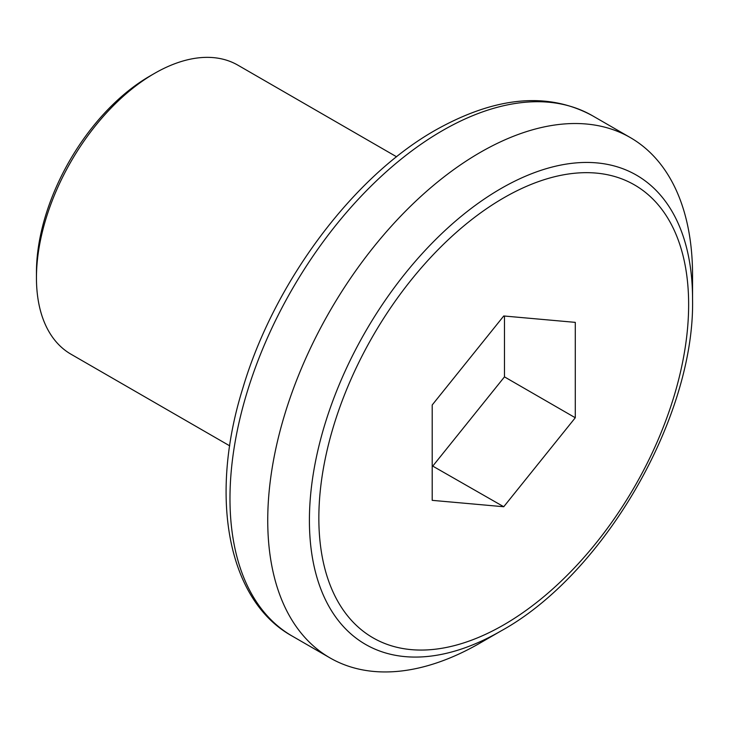 <?xml version="1.0" encoding="UTF-8"?>
<svg xmlns="http://www.w3.org/2000/svg" width="729" height="729" viewBox="0 0 729 729"><rect width="100%" height="100%" fill="white"/><g stroke="black" fill="none" stroke-linecap="round" stroke-linejoin="round"><path stroke-width="1.09" d="M36.45 277.831L36.45 272.373A160.207 92.492 -60 0 1 149.727 76.162A160.207 92.492 -60 0 1 149.737 76.162L154.448 73.438A166.886 96.346 120 0 0 154.448 73.438A166.886 96.346 120 0 0 36.45 277.831A166.886 96.346 120 0 0 71.014 354.221L229.708 445.838M480.147 643.005A300.384 173.429 -60 0 0 480.147 642.996L500.978 630.968A270.924 156.416 -60 0 1 309.406 520.369A270.924 156.416 -60 0 1 500.978 188.556A270.924 156.416 -60 0 1 692.55 299.163C695.065 416.614 603.958 574.425 500.978 630.968L480.147 643.005A300.384 173.429 -60 0 1 329.955 657.877A300.384 173.429 -60 0 1 283.909 417.17A300.384 173.429 -60 0 1 480.147 152.47A300.384 173.429 -60 0 1 630.339 137.59A300.384 173.429 -60 0 1 692.55 275.106A300.384 173.429 -60 0 1 692.277 287.6M432.206 500.349L503.748 506.737L575.281 417.753L575.281 322.364L503.748 315.976L432.206 404.969L432.206 500.349M432.206 465.795L503.748 506.737M432.944 465.867L504.477 376.875L504.477 316.04M504.477 376.875L575.281 417.753M396.585 156.79L237.891 65.173A166.886 96.346 120 0 0 154.457 73.438L149.727 76.162M442.385 130.664A300.384 173.429 120 0 0 246.147 395.373A300.384 173.429 120 0 0 292.192 636.08C228.286 600.933 208.212 498.117 243.021 387.555C274.386 282.059 353.21 176.536 435.705 130.008C495.802 96.337 548.099 91.599 592.577 115.793A300.384 173.429 120 0 0 442.385 130.664M503.748 197.86A261.483 150.967 120 0 0 318.846 518.109A261.483 150.967 120 0 0 503.748 624.862A261.483 150.967 120 0 0 688.641 304.613A261.483 150.967 120 0 0 503.748 197.86M329.955 657.877L292.192 636.08M630.339 137.59L592.577 115.793M692.55 299.163L692.55 275.106"/></g></svg>
